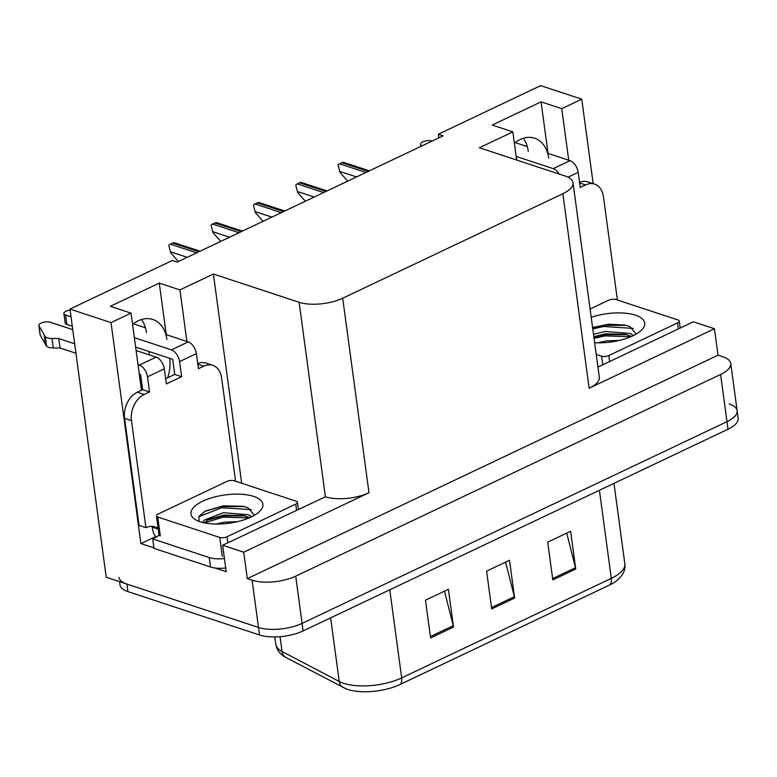 <?xml version="1.0" encoding="UTF-8"?>
<svg xmlns="http://www.w3.org/2000/svg" width="777" height="777" viewBox="0 0 777 777"><rect width="100%" height="100%" fill="white"/><g stroke="black" fill="none" stroke-linecap="round" stroke-linejoin="round"><path stroke-width="1.17" d="M165.637 378.739L174.728 374.427L172.688 359.314L169.707 358.352A33.168 23.698 -71.8 0 1 167.618 377.797M141.492 319.532A33.168 23.698 -71.8 0 1 146.484 332.653M132.576 324.446A33.168 23.698 -71.8 0 1 152.816 319.473A33.168 23.698 -71.8 0 1 166.87 339.374M149.029 351.525L149.495 354.943M568.715 160.227L561.752 108.673L581.759 99.174L540.695 85.635L438.335 134.227L443.152 135.82L177.156 262.082L172.329 260.489L69.969 309.081L106.226 577.243L258.498 627.437L126.894 584.061A31.099 12.247 172.3 0 1 118.988 577.35M153.933 547.863L140.909 543.57L155.614 536.586M186.907 341.462L179.934 289.908L213.393 274.028L299.116 302.282L325.408 496.794L222.63 545.25L226.204 571.687L214.976 567.987M299.116 302.282A31.099 12.247 -7.7 0 0 342.696 298.213L562.859 193.706L589.16 388.218L714.442 328.749L693.366 321.795L597.94 367.094M589.16 388.218A31.099 12.247 -7.7 0 0 599.31 377.233L573.008 182.721A31.099 12.247 -7.7 0 0 565.112 176.01L479.399 147.766L512.859 131.876L516.666 160.043M325.408 496.794A31.099 12.247 -7.7 0 0 368.997 492.725L243.716 552.194L247.29 578.632L718.026 355.186L722.843 356.769A31.099 12.247 172.3 0 1 730.749 363.481A31.099 12.247 172.3 0 1 720.6 374.465L295.697 576.155A31.099 12.247 172.3 0 1 252.117 580.225L247.29 578.632M222.63 545.25L243.716 552.194M69.969 309.081L111.033 322.62L140.909 543.57M729.224 403.982A31.099 12.247 172.3 0 1 737.13 410.693L738.15 418.249A31.099 12.247 172.3 0 1 728 429.234L303.108 630.924L302.088 623.368A31.099 12.247 172.3 0 1 258.498 627.437A31.099 12.247 172.3 0 0 302.088 623.368L726.981 421.678L302.088 623.368L295.697 576.155M737.13 410.693A31.099 12.247 172.3 0 1 726.981 421.678A31.099 12.247 172.3 0 0 737.13 410.693L730.749 363.481M581.759 99.174L593.181 183.654M714.442 328.749L718.026 355.186M523.3 138.296A33.168 23.698 -71.8 0 1 528.292 151.408M438.335 134.227L438.82 137.869M562.859 193.706A31.099 12.247 -7.7 0 0 573.008 182.721M213.393 274.028L241.686 483.245M111.033 322.62L131.041 313.121L141.21 388.277A33.168 23.698 108.2 0 0 141.521 390.19M568.026 177.195L578.195 172.368A10.363 5.993 -115.4 0 0 570.027 160.654L548.047 153.409L541.074 101.855L492.181 125.068L512.859 131.876M541.074 101.855L561.752 108.673M149.534 391.929L142.647 389.656L137.296 392.191A20.736 14.812 -71.8 0 0 124.573 418.327L139.044 525.407L145.94 527.68L131.459 420.6A20.736 14.812 -71.8 0 1 144.192 394.463L149.534 391.929L147.494 376.816L164.297 368.842L166.336 383.945L181.624 376.699L179.574 361.587L196.387 353.613A10.363 5.993 -115.4 0 0 188.219 341.899L166.239 334.654L159.266 283.1L110.373 306.303L131.041 313.121M159.266 283.1L179.934 289.908M548.688 158.129A33.168 23.698 108.2 0 0 534.625 138.228A33.168 23.698 108.2 0 0 514.384 143.211M609.566 585.023A10.363 5.993 -115.4 0 0 611.305 578.379A41.463 16.336 -7.7 0 0 624.834 563.743C625.728 570.007 622.863 575.786 616.239 581.07A37.315 14.705 172.3 0 1 609.566 585.023L399.951 684.527A37.315 14.705 172.3 0 1 347.64 689.403A37.315 14.705 172.3 0 1 345.92 688.781L285.936 657.468C280.118 654.389 276.748 649.999 275.825 644.318A41.463 16.336 -7.7 0 0 282.041 651.476A10.363 8.333 117.7 0 0 285.936 657.468M566.724 533.119L575.475 567.696A8.294 4.798 64.6 0 1 575.738 569.036L570.629 531.264L547.707 542.142L552.816 579.914L575.738 569.036M444.493 591.142L453.244 625.718A8.294 4.798 64.6 0 1 453.506 627.058L448.397 589.287L425.485 600.165L430.584 637.936L453.506 627.058M505.604 562.13L514.364 596.707A8.294 4.798 64.6 0 1 514.617 598.047L509.518 560.275L486.596 571.153L491.705 608.925L514.617 598.047M303.108 630.924A31.099 12.247 172.3 0 1 259.518 634.984L127.914 591.608A31.099 12.247 172.3 0 1 120.008 584.896L119.571 581.643M347.669 181.138L340.005 172.397L338.063 164.996A5.186 3.7 -71.8 0 1 339.617 163.792L341.909 162.704A5.186 3.7 -71.8 0 1 343.58 162.374L369.415 170.823M340.005 172.397L338.063 164.996M305.342 201.233L297.688 192.492L295.736 185.091A5.186 3.7 -71.8 0 1 297.29 183.877L299.582 182.789A5.186 3.7 -71.8 0 1 301.262 182.469L327.098 190.909M297.688 192.492L295.736 185.091M263.024 221.319L255.361 212.577L253.419 205.177A5.186 3.7 -71.8 0 1 254.973 203.962L257.265 202.875A5.186 3.7 -71.8 0 1 258.935 202.554L284.77 210.994M255.361 212.577L253.419 205.177M220.707 241.414L213.044 232.673L211.091 225.262A5.186 3.7 -71.8 0 1 212.655 224.058L214.947 222.97A5.186 3.7 -71.8 0 1 216.618 222.649L242.453 231.09M213.044 232.673L211.091 225.262M178.38 261.499L170.717 252.758L168.774 245.357A5.186 3.7 -71.8 0 1 170.328 244.143L172.62 243.055A5.186 3.7 -71.8 0 1 174.291 242.735L200.126 251.175M170.717 252.758L168.774 245.357M164.297 368.842A10.363 5.993 -115.4 0 0 156.128 357.129L136.101 350.524M72.747 329.642L50.291 322.241A6.624 2.603 172.3 0 0 42.89 322.416A6.624 2.603 172.3 0 0 38.85 325.446A6.624 2.603 172.3 0 0 38.986 325.835L45.289 336.742L46.571 346.183L40.258 335.285L38.986 325.835M181.624 376.699L174.728 374.427M196.387 353.613L198.426 368.716L203.778 366.181A20.736 14.812 -71.8 0 1 212.82 365.375A20.736 14.812 -71.8 0 1 221.6 377.807L235.586 481.235M224.427 558.546A20.736 8.168 172.3 0 1 209.227 557.556L152.729 538.937L154.001 548.377L210.509 566.996A20.736 8.168 -7.7 0 0 225.709 567.987M159.042 535.023A20.736 8.168 172.3 0 1 152.729 538.937M156.109 537.247A10.363 5.993 64.6 0 1 152.545 529.05L152.292 527.156L158.207 529.108M197.727 363.539A20.736 14.812 -71.8 0 1 205.924 363.102L212.82 365.375M145.94 527.68A20.736 14.812 -71.8 0 1 154.982 526.874A20.736 14.812 -71.8 0 1 158.129 528.525M152.292 527.156A20.736 14.812 108.2 0 0 151.34 526.33M142.647 389.656L140.598 374.553L139.297 374.116M145.464 327.807L133.372 323.824M72.28 326.223L66.841 324.436L65.569 314.986A6.624 2.603 172.3 0 1 63.889 313.558A6.624 2.603 172.3 0 1 70.105 310.091M65.569 314.986L71.008 316.783M134.363 337.665L171.406 349.873A10.363 5.993 64.6 0 1 179.574 361.587M172.688 359.314L135.645 347.105M63.889 313.558L65.161 322.999A6.624 2.603 -7.7 0 0 66.841 324.436M138.015 364.675L139.326 365.103A10.363 5.993 64.6 0 1 147.494 376.816M58.741 338.549L60.023 347.989L53.263 347.941L51.981 338.5L58.741 338.549L74.66 343.793M75.932 353.234L60.023 347.989M38.85 325.446L40.122 334.887A6.624 2.603 -7.7 0 0 40.258 335.285M53.263 347.941A10.363 4.079 172.3 0 1 46.571 346.183M51.981 338.5A10.363 4.079 172.3 0 1 45.289 336.742M44.163 334.945L45.435 344.386M432.177 141.025L432.099 141.006A6.624 2.603 172.3 0 0 424.698 141.181A6.624 2.603 172.3 0 0 420.658 144.201A6.624 2.603 172.3 0 0 420.794 144.6L421.62 146.037M578.195 172.368L580.234 187.48L585.586 184.936A20.736 14.812 -71.8 0 1 594.628 184.13A20.736 14.812 -71.8 0 1 603.418 196.571L617.394 299.99M579.535 182.294A20.736 14.812 -71.8 0 1 587.733 181.857L594.628 184.13M527.272 146.571L515.18 142.579M516.171 156.43L553.224 168.638A10.363 5.993 64.6 0 1 559.139 174.048M200.204 521.794A36.286 14.297 172.3 0 1 195.28 519.57A36.286 14.297 172.3 0 1 206.167 499.708A36.286 14.297 172.3 0 1 253.681 496.416A36.286 14.297 172.3 0 1 260.246 510.78A36.286 14.297 172.3 0 1 200.204 521.794M254.38 515.306L248.125 507.828L243.026 506.293L223.3 505.846L205.351 511.033L198.98 516.297L199.106 521.406M249.728 517.657L243.211 515.501L223.659 515.073L208.615 519.444L204.118 522.843M251.738 516.724L248.018 514.675L223.339 512.713L204.03 520.211L202.768 522.533M237.519 521.668L224.611 522.154L215.792 524.067M296.144 501.194A5.186 2.04 172.3 0 1 297.465 502.311A5.186 2.04 172.3 0 1 295.765 504.137L227.02 536.781A5.186 2.04 172.3 0 1 219.755 537.451L157.741 517.016A5.186 2.04 172.3 0 1 156.42 515.899A5.186 2.04 172.3 0 1 158.11 514.063L226.865 481.429A5.186 2.04 172.3 0 1 234.13 480.749L296.144 501.194M157.741 517.016L160.295 535.897A5.186 2.04 172.3 0 1 158.974 534.78L156.42 515.899M245.027 515.938L222.892 515.977L207.061 520.337M244.337 506.594L221.62 506.536L204.594 511.441M249.077 517.938L223.057 517.161L204.419 522.902M251.457 509.644L221.775 507.721L198.776 516.686M591.21 317.288A36.286 14.297 172.3 0 1 635.489 315.171A36.286 14.297 172.3 0 1 642.055 329.545A36.286 14.297 172.3 0 1 594.648 342.725M636.188 334.061L629.933 326.583L624.844 325.058L608.75 324.213L592.589 327.496M631.546 336.422L625.029 334.265L605.468 333.838L593.832 336.694M633.546 335.479L629.826 333.43L605.147 331.478L593.511 334.333M619.327 340.423L606.429 340.918L597.6 342.832M590.083 309.013L608.682 300.194A5.186 2.04 172.3 0 1 615.938 299.514L677.952 319.949A5.186 2.04 172.3 0 1 679.273 321.066A5.186 2.04 172.3 0 1 677.583 322.902L608.828 355.536A5.186 2.04 172.3 0 1 601.563 356.216L596.231 354.458M626.845 334.702L604.71 334.741L593.9 337.208M626.145 325.359L603.428 325.301L592.618 327.768M630.895 336.703L604.865 335.917L594.055 338.393M633.274 328.409L603.583 326.476L592.783 328.953M252.117 580.225L259.518 634.984M720.6 374.465L728 429.234M342.696 298.213L368.997 492.725M280.041 636.693L282.041 651.476L339.248 681.507A41.463 16.336 -7.7 0 0 343.57 683.304A41.463 16.336 -7.7 0 0 401.68 677.884A10.363 5.993 64.6 0 1 399.951 684.527M343.143 687.509A10.363 8.333 117.7 0 1 339.248 681.507L330.633 617.851M389.772 589.782L401.68 677.884L611.305 578.379L599.397 490.277M127.914 591.608L126.894 584.061M514.364 596.707L491.52 607.546M453.244 625.718L430.4 636.557M575.475 567.696L552.632 578.544M368.24 171.377L341.909 162.704M365.948 172.465L339.617 163.792M356.517 176.942L339.879 171.455M325.913 191.472L299.582 182.789M323.62 192.56L297.29 183.877M314.199 197.028L297.562 191.55M283.595 211.558L257.265 202.875M281.303 212.645L254.973 203.962M271.872 217.123L255.235 211.635M241.268 231.643L214.947 222.97M238.976 232.731L212.655 224.058M229.555 237.208L212.917 231.731M198.951 251.738L172.62 243.055M196.659 252.826L170.328 244.143M187.228 257.304L170.59 251.816M137.296 392.191L144.192 394.463M203.778 366.181L197.814 364.219M209.227 557.556L210.509 566.996M124.573 418.327L131.459 420.6M188.219 341.899L171.406 349.873M156.128 357.129L139.326 365.103M585.586 184.936L579.632 182.974M570.027 160.654L553.224 168.638M421.027 146.319L420.794 144.6M295.765 504.137L296.581 510.139M219.755 537.451L222.3 556.342M227.02 536.781L227.826 542.783M677.583 322.902L678.389 328.904M601.563 356.216L602.729 364.821M608.828 355.536L609.634 361.538M624.834 563.743L613.966 483.362M275.825 644.318L274.825 636.936M420.949 146.358L420.658 144.201M297.465 502.311L298.407 509.275M679.273 321.066L680.215 328.04"/></g></svg>
